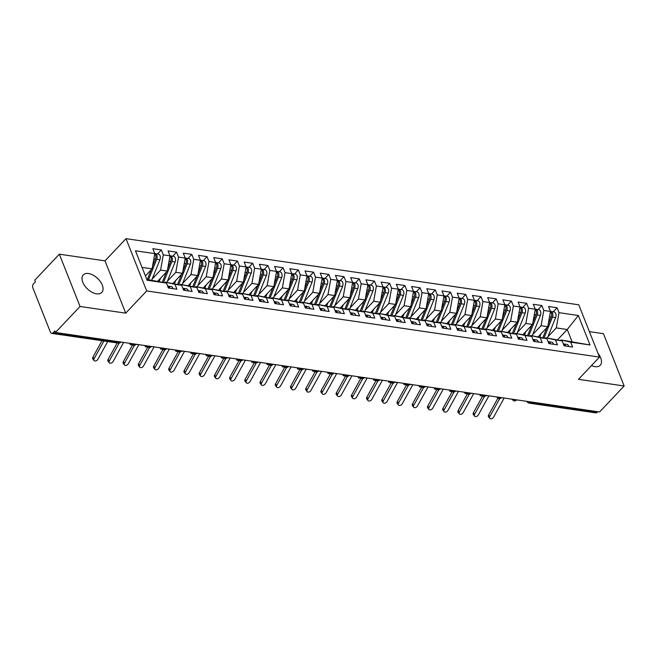 <?xml version="1.0" encoding="UTF-8"?>
<svg xmlns="http://www.w3.org/2000/svg" width="657" height="657" viewBox="0 0 657 657"><rect width="100%" height="100%" fill="white"/><g stroke="black" fill="none" stroke-linecap="round" stroke-linejoin="round"><path stroke-width="0.99" d="M96.538 293.81A12.754 7.301 43.4 0 0 101.794 292.431A12.754 7.301 43.4 0 0 100.357 281.607A12.754 7.301 43.4 0 0 88.506 273.526A12.754 7.301 43.4 0 0 83.258 274.905A12.754 7.301 43.4 0 0 84.696 285.729A12.754 7.301 43.4 0 0 96.538 293.81M591.481 365.571A12.754 7.301 43.4 0 0 594.987 366.639A12.754 7.301 43.4 0 0 600.235 365.259A12.754 7.301 43.4 0 0 598.01 353.384M59.344 254.185L80.047 306.474L125.709 313.151L105.005 260.854L59.344 254.185L34.764 280.186L35.388 281.771L33.589 283.668A2.989 1.897 -81.7 0 0 32.85 287.823L50.417 332.196A2.989 1.897 -81.7 0 0 51.665 333.37A2.989 1.897 -81.7 0 0 53.045 332.795L54.835 330.89L55.467 332.475L599.57 411.98L624.15 385.979L603.446 333.69L589.395 331.637M105.005 260.854L125.996 238.655L578.776 304.815L599.48 357.104L146.7 290.944L125.996 238.655M163.527 282.42L171.929 261.535A3.983 2.529 -81.7 0 0 172.035 257.421A3.983 2.529 -81.7 0 0 170.368 255.852A3.983 2.529 -81.7 0 0 170.007 255.836L163.306 254.859L161.359 249.947L152.843 248.699L154.781 253.61L152.063 268.853L142.027 267.391M157.795 281.114L167.28 271.078L170.007 255.836L168.061 250.925L176.585 252.165L172.766 256.205M178.745 284.645L187.146 263.761A3.983 2.529 -81.7 0 0 187.253 259.646A3.983 2.529 -81.7 0 0 185.586 258.078A3.983 2.529 -81.7 0 0 185.225 258.061L178.532 257.084L176.585 252.165M173.013 283.339L182.498 273.304L185.225 258.061L183.278 253.15L191.803 254.39L187.992 258.423M193.963 286.863L202.364 265.986A3.983 2.529 -81.7 0 0 202.471 261.864A3.983 2.529 -81.7 0 0 200.804 260.295A3.983 2.529 -81.7 0 0 200.442 260.287L193.749 259.301L191.803 254.39M188.231 285.565L197.724 275.529L200.442 260.279L198.496 255.368L207.021 256.616L203.21 260.648M209.181 289.088L217.59 268.212A3.983 2.529 -81.7 0 0 217.697 264.089A3.983 2.529 -81.7 0 0 216.022 262.521A3.983 2.529 -81.7 0 0 215.66 262.513L208.967 261.527L207.021 256.616M203.448 287.791L212.942 277.755L215.66 262.504L213.722 257.593L222.238 258.842L218.428 262.874M224.407 291.314L232.808 270.438A3.983 2.529 -81.7 0 0 232.915 266.315A3.983 2.529 -81.7 0 0 231.248 264.746A3.983 2.529 -81.7 0 0 230.886 264.73L224.185 263.753L222.238 258.842M218.674 290.016L228.16 279.972L230.886 264.73L228.94 259.819L237.464 261.067L233.646 265.1M239.624 293.539L248.026 272.655A3.983 2.529 -81.7 0 0 248.132 268.541A3.983 2.529 -81.7 0 0 246.465 266.972A3.983 2.529 -81.7 0 0 246.104 266.956L239.403 265.978L237.464 261.067M233.892 292.234L243.377 282.198L246.104 266.956L244.158 262.044L252.682 263.285L248.872 267.317M254.842 295.765L263.243 274.881A3.983 2.529 -81.7 0 0 263.35 270.758A3.983 2.529 -81.7 0 0 261.683 269.189A3.983 2.529 -81.7 0 0 261.322 269.181L254.629 268.196L252.682 263.285M249.11 294.459L258.603 284.424L261.322 269.181L259.375 264.262L267.9 265.51L264.089 269.542M285.278 300.208L293.687 279.332A3.983 2.529 -81.7 0 0 293.794 275.209A3.983 2.529 -81.7 0 0 292.127 273.64A3.983 2.529 -81.7 0 0 291.757 273.632L285.064 272.647L283.118 267.736L274.601 266.487L276.54 271.398L269.846 270.421L267.9 265.51M279.545 298.91L289.039 288.866L291.765 273.624L289.819 268.713L298.344 269.961L294.525 273.994M300.504 302.434L308.905 281.557A3.983 2.529 -81.7 0 0 309.012 277.435A3.983 2.529 -81.7 0 0 307.345 275.866A3.983 2.529 -81.7 0 0 306.983 275.85L300.282 274.872L298.344 269.961M294.771 301.128L304.257 291.092L306.983 275.85L305.037 270.939L313.561 272.179L309.743 276.219M315.721 304.659L324.123 283.775A3.983 2.529 -81.7 0 0 324.23 279.66A3.983 2.529 -81.7 0 0 322.562 278.092A3.983 2.529 -81.7 0 0 322.201 278.075L315.508 277.098L313.561 272.179M309.989 303.353L319.474 293.318L322.201 278.075L320.255 273.164L328.779 274.404L324.969 278.437M330.939 306.885L339.341 286A3.983 2.529 -81.7 0 0 339.455 281.878A3.983 2.529 -81.7 0 0 337.78 280.309A3.983 2.529 -81.7 0 0 337.419 280.301L330.726 279.315L328.779 274.404M325.207 305.579L334.7 295.543L337.419 280.301L335.472 275.382L343.997 276.63L340.186 280.662M346.157 309.102L354.566 288.226A3.983 2.529 -81.7 0 0 354.673 284.103A3.983 2.529 -81.7 0 0 353.006 282.535A3.983 2.529 -81.7 0 0 352.637 282.526L345.943 281.541L343.997 276.63M340.425 307.805L349.918 297.769L352.637 282.518L350.698 277.607L359.215 278.855L355.404 282.888M376.601 313.553L385.002 292.669A3.983 2.529 -81.7 0 0 385.109 288.554A3.983 2.529 -81.7 0 0 383.442 286.986A3.983 2.529 -81.7 0 0 383.08 286.969L376.387 285.992L374.441 281.081L365.916 279.833L367.863 284.744L361.161 283.767L359.215 278.855M370.868 312.247L380.354 302.212L383.08 286.969L381.134 282.058L389.658 283.298L385.848 287.339M391.818 315.779L400.22 294.894A3.983 2.529 -81.7 0 0 400.327 290.78A3.983 2.529 -81.7 0 0 398.659 289.211A3.983 2.529 -81.7 0 0 398.298 289.195L391.605 288.218L389.658 283.298M386.086 314.473L395.58 304.437L398.298 289.195L396.352 284.284L404.876 285.524L401.066 289.556M407.036 318.004L415.446 297.12A3.983 2.529 -81.7 0 0 415.553 292.997A3.983 2.529 -81.7 0 0 413.877 291.429A3.983 2.529 -81.7 0 0 413.516 291.421L406.823 290.435L404.876 285.524M401.304 316.699L410.797 306.663L413.516 291.412L411.578 286.501L420.094 287.75L416.283 291.782M422.262 320.222L430.663 299.346A3.983 2.529 -81.7 0 0 430.77 295.223A3.983 2.529 -81.7 0 0 429.103 293.654A3.983 2.529 -81.7 0 0 428.742 293.646L422.04 292.661L420.094 287.75M416.53 318.924L426.015 308.889L428.742 293.638L426.795 288.727L435.32 289.975L431.501 294.007M437.48 322.447L445.881 301.571A3.983 2.529 -81.7 0 0 445.988 297.449A3.983 2.529 -81.7 0 0 444.321 295.88A3.983 2.529 -81.7 0 0 443.96 295.864L437.258 294.886L435.32 289.975M431.748 321.15L441.233 311.106L443.96 295.864L442.013 290.952L450.538 292.201L446.727 296.233M452.698 324.673L461.099 303.789A3.983 2.529 -81.7 0 0 461.206 299.674A3.983 2.529 -81.7 0 0 459.539 298.106A3.983 2.529 -81.7 0 0 459.177 298.089L452.484 297.112L450.538 292.201M446.965 323.367L456.459 313.332L459.177 298.089L457.231 293.178L465.756 294.418L461.945 298.45M467.915 326.899L476.317 306.014A3.983 2.529 -81.7 0 0 476.432 301.892A3.983 2.529 -81.7 0 0 474.756 300.323A3.983 2.529 -81.7 0 0 474.395 300.315L467.702 299.329L465.756 294.418M462.183 325.593L471.677 315.557L474.395 300.315L472.457 295.395L480.973 296.644L477.163 300.676M483.133 329.116L491.543 308.24A3.983 2.529 -81.7 0 0 491.65 304.117A3.983 2.529 -81.7 0 0 489.982 302.548A3.983 2.529 -81.7 0 0 489.613 302.54L482.92 301.555L480.973 296.644M477.401 327.818L486.894 317.783L489.621 302.532L487.675 297.621L496.199 298.869L492.38 302.902M498.359 331.342L506.761 310.465A3.983 2.529 -81.7 0 0 506.867 306.343A3.983 2.529 -81.7 0 0 505.2 304.774A3.983 2.529 -81.7 0 0 504.839 304.766L498.137 303.78L496.199 298.869M492.627 330.044L502.112 320L504.839 304.758L502.892 299.847L511.417 301.095L507.598 305.127M513.577 333.567L521.978 312.691A3.983 2.529 -81.7 0 0 522.085 308.568A3.983 2.529 -81.7 0 0 520.418 307A3.983 2.529 -81.7 0 0 520.057 306.983L513.363 306.006L511.417 301.095M507.845 332.27L517.33 322.226L520.057 306.983L518.11 302.072L526.635 303.312L522.824 307.353M528.795 335.793L537.196 314.908A3.983 2.529 -81.7 0 0 537.311 310.794A3.983 2.529 -81.7 0 0 535.636 309.225A3.983 2.529 -81.7 0 0 535.274 309.209L528.581 308.232L526.635 303.312M523.062 334.487L532.556 324.451L535.274 309.209L533.328 304.298L541.853 305.538L538.042 309.57M544.012 338.018L552.422 317.134A3.983 2.529 -81.7 0 0 552.529 313.011A3.983 2.529 -81.7 0 0 550.862 311.443A3.983 2.529 -81.7 0 0 550.492 311.434L543.799 310.449L541.853 305.538M538.28 336.713L547.774 326.677L550.5 311.434L548.554 306.515L557.07 307.763L553.26 311.796M590.019 344.974L570.687 342.149L561.062 339.965L590.019 344.974L578.349 315.5L559.017 312.675L557.07 307.763M148.507 279.685L156.711 259.318A3.983 2.529 -81.7 0 0 156.818 255.195A3.983 2.529 -81.7 0 0 155.151 253.627A3.983 2.529 -81.7 0 0 154.781 253.618L135.457 250.785L147.127 280.26L166.451 283.085L168.397 287.996L176.922 289.244L174.976 284.333L181.677 285.31L183.615 290.222L192.14 291.47L190.193 286.551L196.895 287.536L198.841 292.447L207.366 293.687L205.419 288.776L212.112 289.753L214.059 294.665L222.583 295.913L220.637 291.002L227.33 291.979L229.277 296.89L237.801 298.138L235.855 293.227L242.556 294.205L244.494 299.116L253.019 300.364L251.073 295.453L257.774 296.43L259.72 301.341L268.237 302.581L266.299 297.67L272.992 298.648L274.938 303.567L283.463 304.807L281.516 299.896L288.209 300.873L290.156 305.784L298.68 307.033L296.734 302.121L303.435 303.099L305.374 308.01L313.898 309.258L311.952 304.347L318.653 305.324L320.6 310.235L329.116 311.484L327.178 306.564L333.871 307.55L335.817 312.461L344.342 313.701L342.396 308.79L349.089 309.767L351.035 314.687L359.56 315.927L357.613 311.016L364.307 311.993L366.253 316.904L374.777 318.152L372.831 313.241L379.532 314.218L381.471 319.13L389.995 320.378L388.049 315.467L394.75 316.444L396.697 321.355L405.221 322.603L403.275 317.684L409.968 318.67L411.914 323.581L420.439 324.821L418.493 319.91L425.186 320.887L427.132 325.798L435.657 327.046L433.71 322.135L440.412 323.113L442.35 328.024L450.874 329.272L448.928 324.361L455.63 325.338L457.576 330.249L466.092 331.498L464.154 326.586L470.847 327.564L472.794 332.475L481.318 333.715L479.372 328.804L486.065 329.781L488.011 334.7L496.536 335.941L494.59 331.029L501.291 332.007L503.229 336.918L511.754 338.166L509.807 333.255L516.509 334.232L518.455 339.143L526.971 340.392L525.033 335.481L531.727 336.458L533.673 341.369L542.197 342.617L540.251 337.698L546.944 338.683L548.891 343.595L557.415 344.835L555.469 339.924L562.162 340.901L564.108 345.82L572.633 347.06L570.687 342.149M152.169 279.003L160.587 270.101L167.28 271.078M163.306 254.859L160.587 270.101M146.798 279.43L166.451 283.085M167.387 281.229L175.805 272.327L182.498 273.304M178.532 257.084L175.805 272.327M174.976 284.333L165.35 282.14L164.817 282.715M165.35 282.14L181.677 285.31M182.605 283.454L191.023 274.552L197.724 275.529M193.749 259.301L191.023 274.552M190.193 286.551L180.576 284.366L180.034 284.933M180.576 284.366L196.895 287.536M197.823 285.68L206.241 276.769L212.942 277.755M208.967 261.527L206.241 276.769M205.419 288.776L195.794 286.592L195.252 287.158M195.794 286.592L212.112 289.753M213.049 287.897L221.466 278.995L228.16 279.972M224.185 263.753L221.466 278.995M220.637 291.002L211.012 288.817L210.478 289.384M211.012 288.817L227.33 291.979M228.266 290.123L236.684 281.221L243.377 282.198M239.403 265.978L236.684 281.221M235.855 293.227L226.23 291.043L225.696 291.609M226.23 291.043L242.556 294.205M243.484 292.349L251.902 283.446L258.603 284.424M254.629 268.196L251.902 283.446M251.073 295.453L241.448 293.26L240.914 293.835M241.448 293.26L257.774 296.43M258.702 294.574L267.12 285.672L273.821 286.649L264.328 296.685M269.846 270.421L267.12 285.672M276.54 271.398L273.821 286.649M266.299 297.67L256.673 295.486L256.131 296.052M256.673 295.486L272.992 298.648M273.928 296.792L282.346 287.889L289.039 288.866M285.064 272.647L282.346 287.889M281.516 299.896L271.891 297.711L271.357 298.278M271.891 297.711L288.209 300.873M289.146 299.017L297.564 290.115L304.257 291.092M300.282 274.872L297.564 290.115M296.734 302.121L287.109 299.937L286.575 300.504M287.109 299.937L303.435 303.099M304.363 301.243L312.781 292.34L319.474 293.318M315.508 277.098L312.781 292.34M311.952 304.347L302.327 302.163L301.793 302.729M302.327 302.163L318.653 305.324M319.581 303.468L327.999 294.566L334.7 295.543M330.726 279.315L327.999 294.566M327.178 306.564L317.553 304.38L317.011 304.955M317.553 304.38L333.871 307.55M334.807 305.694L343.225 296.783L349.918 297.769M345.943 281.541L343.225 296.783M342.396 308.79L332.771 306.605L332.228 307.172M332.771 306.605L349.089 309.767M350.025 307.911L358.443 299.009L365.136 299.986L355.651 310.03M361.161 283.767L358.443 299.009M367.863 284.744L365.136 299.986M357.613 311.016L347.988 308.831L347.454 309.398M347.988 308.831L364.307 311.993M365.243 310.137L373.661 301.235L380.354 302.212M376.387 285.992L373.661 301.235M372.831 313.241L363.206 311.057L362.672 311.623M363.206 311.057L379.532 314.218M380.46 312.362L388.878 303.46L395.58 304.437M391.605 288.218L388.878 303.46M388.049 315.467L378.432 313.274L377.89 313.849M378.432 313.274L394.75 316.444M395.678 314.588L404.096 305.686L410.797 306.663M406.823 290.435L404.096 305.686M403.275 317.684L393.65 315.5L393.108 316.066M393.65 315.5L409.968 318.67M410.904 316.814L419.322 307.903L426.015 308.889M422.04 292.661L419.322 307.903M418.493 319.91L408.868 317.725L408.334 318.292M408.868 317.725L425.186 320.887M426.122 319.031L434.54 310.129L441.233 311.106M437.258 294.886L434.54 310.129M433.71 322.135L424.085 319.951L423.551 320.517M424.085 319.951L440.412 323.113M441.34 321.257L449.758 312.354L456.459 313.332M452.484 297.112L449.758 312.354M448.928 324.361L439.311 322.176L438.769 322.743M439.311 322.176L455.63 325.338M456.558 323.482L464.975 314.58L471.677 315.557M467.702 299.329L464.975 314.58M464.154 326.586L454.529 324.394L453.987 324.969M454.529 324.394L470.847 327.564M471.783 325.708L480.201 316.805L486.894 317.783M482.92 301.555L480.201 316.805M479.372 328.804L469.747 326.619L469.213 327.186M469.747 326.619L486.065 329.781M487.001 327.925L495.419 319.023L502.112 320M498.137 303.78L495.419 319.023M494.59 331.029L484.965 328.845L484.431 329.412M484.965 328.845L501.291 332.007M502.219 330.151L510.637 321.248L517.33 322.226M513.363 306.006L510.637 321.248M509.807 333.255L500.182 331.071L499.649 331.637M500.182 331.071L516.509 334.232M517.437 332.376L525.855 323.474L532.556 324.451M528.581 308.232L525.855 323.474M525.033 335.481L515.408 333.296L514.866 333.863M515.408 333.296L531.727 336.458M532.663 334.602L541.081 325.7L547.774 326.677M543.799 310.449L541.081 325.7M540.251 337.698L530.626 335.513L530.084 336.088M530.626 335.513L546.944 338.683M531.152 401.985L530.593 402.569L597.147 412.292L597.698 411.709M597.147 412.292A2.989 1.897 98.3 0 1 595.768 412.875L529.222 403.152A2.989 1.897 98.3 0 0 530.593 402.569A2.989 1.708 -136.6 0 1 528.688 401.624M547.881 336.827L556.298 327.917L567.254 329.518L557.497 339.841M559.017 312.675L556.298 327.917M578.349 315.5L567.254 329.518L572.025 341.566M555.469 339.924L545.844 337.739L545.31 338.306M545.844 337.739L562.162 340.901M80.047 306.474L55.467 332.475M599.48 357.104L578.489 379.311L624.15 385.979M125.709 313.151L146.7 290.944M145.402 275.899L152.063 268.853M561.062 339.965L560.528 340.531M511.655 399.07L513.873 400.91A2.989 1.897 -81.7 0 0 513.93 400.918A2.989 1.897 -81.7 0 0 515.302 400.335L515.86 399.743M374.441 281.081L370.622 285.113M283.118 267.736L279.307 271.768M161.359 249.947L157.549 253.98M496.437 396.844L498.655 398.684A2.989 1.897 -81.7 0 0 498.704 398.692A2.989 1.897 -81.7 0 0 500.084 398.109L500.634 397.526M481.22 394.619L483.437 396.458A2.989 1.897 -81.7 0 0 483.486 396.467A2.989 1.897 -81.7 0 0 484.858 395.884L485.416 395.3M465.994 392.401L468.219 394.233A2.989 1.897 -81.7 0 0 468.269 394.241A2.989 1.897 -81.7 0 0 469.64 393.666L470.198 393.075M450.776 390.176L453.002 392.007A2.989 1.897 -81.7 0 0 453.051 392.024A2.989 1.897 -81.7 0 0 454.422 391.441L454.981 390.849M435.558 387.95L437.776 389.79A2.989 1.897 -81.7 0 0 437.833 389.798A2.989 1.897 -81.7 0 0 439.204 389.215L439.755 388.632M420.34 385.725L422.558 387.564A2.989 1.897 -81.7 0 0 422.607 387.573A2.989 1.897 -81.7 0 0 423.987 386.989L424.537 386.406M405.114 383.507L407.34 385.339A2.989 1.897 -81.7 0 0 407.389 385.347A2.989 1.897 -81.7 0 0 408.761 384.772L409.319 384.181M389.897 381.282L392.122 383.113A2.989 1.897 -81.7 0 0 392.172 383.121A2.989 1.897 -81.7 0 0 393.543 382.546L394.101 381.955M374.679 379.056L376.896 380.896A2.989 1.897 -81.7 0 0 376.954 380.904A2.989 1.897 -81.7 0 0 378.325 380.321L378.884 379.73M359.461 376.831L361.678 378.67A2.989 1.897 -81.7 0 0 361.728 378.678A2.989 1.897 -81.7 0 0 363.107 378.095L363.658 377.512M344.243 374.605L346.461 376.445A2.989 1.897 -81.7 0 0 346.51 376.453A2.989 1.897 -81.7 0 0 347.882 375.87L348.44 375.287M329.017 372.388L331.243 374.219A2.989 1.897 -81.7 0 0 331.292 374.227A2.989 1.897 -81.7 0 0 332.664 373.652L333.222 373.061M313.8 370.162L316.017 371.993A2.989 1.897 -81.7 0 0 316.074 372.002A2.989 1.897 -81.7 0 0 317.446 371.427L318.004 370.835M298.582 367.936L300.799 369.776A2.989 1.897 -81.7 0 0 300.849 369.784A2.989 1.897 -81.7 0 0 302.228 369.201L302.778 368.61M283.364 365.711L285.581 367.55A2.989 1.897 -81.7 0 0 285.631 367.559A2.989 1.897 -81.7 0 0 287.002 366.976L287.561 366.392M268.138 363.485L270.364 365.325A2.989 1.897 -81.7 0 0 270.413 365.333A2.989 1.897 -81.7 0 0 271.784 364.75L272.343 364.167M252.92 361.268L255.146 363.099A2.989 1.897 -81.7 0 0 255.195 363.107A2.989 1.897 -81.7 0 0 256.567 362.533L257.125 361.941M237.703 359.042L239.92 360.874A2.989 1.897 -81.7 0 0 239.977 360.89A2.989 1.897 -81.7 0 0 241.349 360.307L241.899 359.716M222.485 356.817L224.702 358.656A2.989 1.897 -81.7 0 0 224.751 358.665A2.989 1.897 -81.7 0 0 226.131 358.081L226.681 357.498M207.259 354.591L209.484 356.431A2.989 1.897 -81.7 0 0 209.534 356.439A2.989 1.897 -81.7 0 0 210.905 355.856L211.464 355.273M192.041 352.374L194.267 354.205A2.989 1.897 -81.7 0 0 194.316 354.213A2.989 1.897 -81.7 0 0 195.687 353.638L196.246 353.047M176.823 350.148L179.041 351.98A2.989 1.897 -81.7 0 0 179.098 351.988A2.989 1.897 -81.7 0 0 180.47 351.413L181.028 350.822M161.606 347.923L163.823 349.762A2.989 1.897 -81.7 0 0 163.872 349.77A2.989 1.897 -81.7 0 0 165.252 349.187L165.802 348.596M146.388 345.697L148.605 347.537A2.989 1.897 -81.7 0 0 148.654 347.545A2.989 1.897 -81.7 0 0 150.026 346.962L150.584 346.379M131.162 343.471L133.387 345.311A2.989 1.897 -81.7 0 0 133.437 345.319A2.989 1.897 -81.7 0 0 134.808 344.736L135.367 344.153M568.757 346.494A3.983 2.529 -81.7 0 0 568.584 345.96A3.983 2.529 -81.7 0 0 566.917 344.391L563.714 343.923A3.983 2.529 98.3 0 1 565.39 345.492A3.983 2.529 98.3 0 1 565.554 346.025M563.492 344.26A3.983 2.529 98.3 0 1 564.166 345.311A3.983 2.529 98.3 0 1 564.338 345.853M499.673 398.676L489.818 416.505A2.488 1.651 141.3 0 0 489.777 418.345A2.488 1.651 141.3 0 0 491.682 418.673A2.488 1.651 141.3 0 0 493.621 417.064L504.133 398.052L501.431 397.657M489.777 418.345L488.57 416.834A2.488 1.651 -38.7 0 1 488.611 415.002L497.792 398.372M548.16 324.517L551.198 316.953A3.983 2.529 -81.7 0 0 551.313 312.839A3.983 2.529 -81.7 0 0 550.459 311.632M550.862 311.443L554.056 311.911A3.983 2.529 98.3 0 1 555.723 313.479A3.983 2.529 98.3 0 1 555.617 317.602L547.421 337.969M480.571 394.594L480.596 394.75A2.488 0.813 171.9 0 0 480.029 395.383A2.488 0.813 171.9 0 0 482.164 395.884M542.838 337.747L546.928 327.564M541.039 333.797L539.734 337.041M553.531 344.268A3.983 2.529 -81.7 0 0 553.358 343.734A3.983 2.529 -81.7 0 0 551.691 342.166L548.496 341.697A3.983 2.529 98.3 0 1 550.164 343.266A3.983 2.529 98.3 0 1 550.336 343.808M548.275 342.034A3.983 2.529 98.3 0 1 548.948 343.094A3.983 2.529 98.3 0 1 549.121 343.627M484.455 396.45L474.6 414.288A2.488 1.651 141.3 0 0 474.559 416.119A2.488 1.651 141.3 0 0 476.456 416.448A2.488 1.651 141.3 0 0 478.403 414.838L488.915 395.826L486.09 395.563A2.989 1.708 -136.6 0 1 484.858 395.884A2.989 1.708 -136.6 0 1 483.026 394.947M474.559 416.119L473.344 414.608A2.488 1.651 -38.7 0 1 473.385 412.777L482.575 396.155M538.313 342.051A3.983 2.529 -81.7 0 0 538.14 341.509A3.983 2.529 -81.7 0 0 536.473 339.94L533.279 339.472A3.983 2.529 98.3 0 1 534.946 341.049A3.983 2.529 98.3 0 1 535.118 341.583M533.057 339.809A3.983 2.529 98.3 0 1 533.73 340.868A3.983 2.529 98.3 0 1 533.903 341.402M469.238 394.225L459.383 412.062A2.488 1.651 141.3 0 0 459.342 413.894A2.488 1.651 141.3 0 0 461.239 414.222A2.488 1.651 141.3 0 0 463.185 412.621L473.689 393.609L470.995 393.215M459.342 413.894L458.126 412.391A2.488 1.651 -38.7 0 1 458.167 410.551L467.357 393.929M523.095 339.825A3.983 2.529 -81.7 0 0 522.923 339.291A3.983 2.529 -81.7 0 0 521.256 337.723L518.061 337.255A3.983 2.529 98.3 0 1 519.728 338.823A3.983 2.529 98.3 0 1 519.901 339.357M517.839 337.591A3.983 2.529 98.3 0 1 518.513 338.642A3.983 2.529 98.3 0 1 518.677 339.176M454.02 391.999L444.157 409.837A2.488 1.651 141.3 0 0 444.124 411.676A2.488 1.651 141.3 0 0 446.021 412.005A2.488 1.651 141.3 0 0 447.967 410.395L458.471 391.383A7.375 4.689 -81.7 0 0 458.471 391.383L455.777 390.989M444.124 411.676L442.908 410.165A2.488 1.651 -38.7 0 1 442.949 408.326L452.139 391.703M507.877 337.599A3.983 2.529 -81.7 0 0 507.705 337.066A3.983 2.529 -81.7 0 0 506.038 335.497L502.835 335.029A3.983 2.529 98.3 0 1 504.51 336.598A3.983 2.529 98.3 0 1 504.675 337.131M502.613 335.366A3.983 2.529 98.3 0 1 503.287 336.417A3.983 2.529 98.3 0 1 503.459 336.951M438.794 389.782L428.939 407.611A2.488 1.651 141.3 0 0 428.898 409.451A2.488 1.651 141.3 0 0 430.803 409.779A2.488 1.651 141.3 0 0 432.749 408.169L443.253 389.158A7.375 4.689 -81.7 0 0 443.253 389.158L440.551 388.763M428.898 409.451L427.691 407.94A2.488 1.651 -38.7 0 1 427.732 406.1L436.913 389.478M532.942 322.291L535.981 314.736A3.983 2.529 -81.7 0 0 536.087 310.613A3.983 2.529 -81.7 0 0 535.241 309.406M535.636 309.225L538.839 309.685A3.983 2.529 98.3 0 1 540.506 311.262A3.983 2.529 98.3 0 1 540.399 315.376L532.195 335.743M465.353 392.369L465.37 392.533A2.488 0.813 171.9 0 0 464.811 393.157A2.488 0.813 171.9 0 0 466.946 393.658M527.612 335.522L531.71 325.338M525.822 331.571L524.516 334.815M517.716 320.066L520.763 312.51A3.983 2.529 -81.7 0 0 520.87 308.388A3.983 2.529 -81.7 0 0 520.024 307.18M520.418 307L523.613 307.468A3.983 2.529 98.3 0 1 525.28 309.036A3.983 2.529 98.3 0 1 525.173 313.151L516.977 333.526M450.127 390.143L450.152 390.307A2.488 0.813 171.9 0 0 449.593 390.94A2.488 0.813 171.9 0 0 451.72 391.432M512.394 333.296L516.492 323.121M510.604 329.354L509.298 332.598M502.498 317.848L505.545 310.285A3.983 2.529 -81.7 0 0 505.652 306.162A3.983 2.529 -81.7 0 0 504.798 304.955M505.2 304.774L508.395 305.242A3.983 2.529 98.3 0 1 510.062 306.811A3.983 2.529 98.3 0 1 509.955 310.933L501.759 331.3M434.909 387.917L434.934 388.082A2.488 0.813 171.9 0 0 434.367 388.714A2.488 0.813 171.9 0 0 436.503 389.215M497.177 331.079L501.275 320.895M495.378 327.129L494.072 330.372M487.28 315.623L490.319 308.059A3.983 2.529 -81.7 0 0 490.434 303.945A3.983 2.529 -81.7 0 0 489.58 302.737M489.982 302.548L493.177 303.017A3.983 2.529 98.3 0 1 494.844 304.585A3.983 2.529 98.3 0 1 494.737 308.708L486.541 329.075M419.692 385.692L419.716 385.856A2.488 0.813 171.9 0 0 419.15 386.488A2.488 0.813 171.9 0 0 421.285 386.989M481.959 328.853L486.057 318.67M480.16 324.903L478.854 328.147M492.651 335.374A3.983 2.529 -81.7 0 0 492.487 334.84A3.983 2.529 -81.7 0 0 490.812 333.271L487.617 332.803A3.983 2.529 98.3 0 1 489.284 334.372A3.983 2.529 98.3 0 1 489.457 334.906M487.395 333.14A3.983 2.529 98.3 0 1 488.069 334.191A3.983 2.529 98.3 0 1 488.241 334.733M423.576 387.556L413.721 405.394A2.488 1.651 141.3 0 0 413.68 407.225A2.488 1.651 141.3 0 0 415.585 407.554A2.488 1.651 141.3 0 0 417.524 405.944L428.036 386.932A7.375 4.689 -81.7 0 0 428.036 386.932L425.334 386.538M413.68 407.225L412.473 405.714A2.488 1.651 -38.7 0 1 412.506 403.883L421.695 387.26M472.063 313.397L475.101 305.842A3.983 2.529 -81.7 0 0 475.208 301.719A3.983 2.529 -81.7 0 0 474.362 300.512M474.756 300.323L477.959 300.791A3.983 2.529 98.3 0 1 479.626 302.36A3.983 2.529 98.3 0 1 479.52 306.482L471.315 326.849M404.474 383.474L404.49 383.639A2.488 0.813 171.9 0 0 403.932 384.263A2.488 0.813 171.9 0 0 406.067 384.764M466.733 326.628L470.831 316.444M464.942 322.677L463.637 325.921M477.434 333.148A3.983 2.529 -81.7 0 0 477.261 332.614A3.983 2.529 -81.7 0 0 475.594 331.046L472.399 330.578A3.983 2.529 98.3 0 1 474.067 332.146A3.983 2.529 98.3 0 1 474.239 332.688M472.178 330.914A3.983 2.529 98.3 0 1 472.851 331.974A3.983 2.529 98.3 0 1 473.024 332.508M408.358 385.331L398.503 403.168A2.488 1.651 141.3 0 0 398.462 404.999A2.488 1.651 141.3 0 0 400.359 405.328A2.488 1.651 141.3 0 0 402.306 403.718L412.81 384.706L409.993 384.444A2.989 1.708 -136.6 0 1 408.761 384.772A2.989 1.708 -136.6 0 1 406.929 383.828M398.462 404.999L397.247 403.488A2.488 1.651 -38.7 0 1 397.288 401.657L406.478 385.035M462.216 330.931A3.983 2.529 -81.7 0 0 462.043 330.389A3.983 2.529 -81.7 0 0 460.376 328.82L457.182 328.36A3.983 2.529 98.3 0 1 458.849 329.929A3.983 2.529 98.3 0 1 459.021 330.463M456.96 328.689A3.983 2.529 98.3 0 1 457.633 329.748A3.983 2.529 98.3 0 1 457.806 330.282M393.141 383.105L383.286 400.942A2.488 1.651 141.3 0 0 383.245 402.782A2.488 1.651 141.3 0 0 385.142 403.102A2.488 1.651 141.3 0 0 387.088 401.501L397.592 382.489L394.775 382.218A2.989 1.708 -136.6 0 1 393.543 382.546A2.989 1.708 -136.6 0 1 391.712 381.61M383.245 402.782L382.029 401.271A2.488 1.651 -38.7 0 1 382.07 399.431L391.26 382.809M446.998 328.705A3.983 2.529 -81.7 0 0 446.826 328.172A3.983 2.529 -81.7 0 0 445.159 326.603L441.956 326.135A3.983 2.529 98.3 0 1 443.631 327.703A3.983 2.529 98.3 0 1 443.803 328.237M441.734 326.472A3.983 2.529 98.3 0 1 442.407 327.523A3.983 2.529 98.3 0 1 442.58 328.057M377.915 380.888L368.06 398.717A2.488 1.651 141.3 0 0 368.019 400.556A2.488 1.651 141.3 0 0 369.924 400.885A2.488 1.651 141.3 0 0 371.87 399.275L382.374 380.263L379.68 379.869M368.019 400.556L366.811 399.045A2.488 1.651 -38.7 0 1 366.852 397.206L376.034 380.584M431.772 326.48A3.983 2.529 -81.7 0 0 431.608 325.946A3.983 2.529 -81.7 0 0 429.933 324.377L426.738 323.909A3.983 2.529 98.3 0 1 428.405 325.478A3.983 2.529 98.3 0 1 428.578 326.012M426.516 324.246A3.983 2.529 98.3 0 1 427.19 325.297A3.983 2.529 98.3 0 1 427.362 325.839M362.697 378.662L352.842 396.491A2.488 1.651 141.3 0 0 352.801 398.331A2.488 1.651 141.3 0 0 354.706 398.659A2.488 1.651 141.3 0 0 356.644 397.05L367.156 378.038L364.454 377.644M352.801 398.331L351.594 396.82A2.488 1.651 -38.7 0 1 351.635 394.98L360.816 378.358M456.837 311.172L459.884 303.616A3.983 2.529 -81.7 0 0 459.99 299.493A3.983 2.529 -81.7 0 0 459.144 298.286M459.539 298.106L462.733 298.574A3.983 2.529 98.3 0 1 464.409 300.142A3.983 2.529 98.3 0 1 464.294 304.257L456.098 324.624M389.248 381.249L389.273 381.413A2.488 0.813 171.9 0 0 388.714 382.037A2.488 0.813 171.9 0 0 390.849 382.538M451.515 324.402L455.613 314.227M449.725 320.452L448.419 323.696M441.619 308.954L444.666 301.391A3.983 2.529 -81.7 0 0 444.773 297.268A3.983 2.529 -81.7 0 0 443.927 296.061M444.321 295.88L447.516 296.348A3.983 2.529 98.3 0 1 449.183 297.917A3.983 2.529 98.3 0 1 449.076 302.031L440.88 322.406M374.03 379.023L374.055 379.188A2.488 0.813 171.9 0 0 373.488 379.82A2.488 0.813 171.9 0 0 375.623 380.321M436.297 322.176L440.395 312.001M434.499 318.234L433.193 321.478M426.401 306.729L429.448 299.165A3.983 2.529 -81.7 0 0 429.555 295.042A3.983 2.529 -81.7 0 0 428.701 293.835M429.103 293.654L432.298 294.122A3.983 2.529 98.3 0 1 433.965 295.691A3.983 2.529 98.3 0 1 433.858 299.814L425.662 320.181M358.812 376.798L358.837 376.962A2.488 0.813 171.9 0 0 358.27 377.594A2.488 0.813 171.9 0 0 360.406 378.095M421.08 319.959L425.178 309.776M419.281 316.009L417.975 319.253M411.183 304.503L414.222 296.939A3.983 2.529 -81.7 0 0 414.329 292.825A3.983 2.529 -81.7 0 0 413.483 291.618M413.877 291.429L417.08 291.897A3.983 2.529 98.3 0 1 418.747 293.465A3.983 2.529 98.3 0 1 418.64 297.588L410.444 317.955M343.595 374.58L343.619 374.736A2.488 0.813 171.9 0 0 343.053 375.369A2.488 0.813 171.9 0 0 345.188 375.87M405.854 317.733L409.952 307.55M404.063 313.783L402.757 317.027M416.554 324.254A3.983 2.529 -81.7 0 0 416.382 323.72A3.983 2.529 -81.7 0 0 414.715 322.152L411.52 321.684A3.983 2.529 98.3 0 1 413.187 323.252A3.983 2.529 98.3 0 1 413.36 323.786M411.298 322.02A3.983 2.529 98.3 0 1 411.972 323.08A3.983 2.529 98.3 0 1 412.144 323.614M347.479 376.436L337.624 394.274A2.488 1.651 141.3 0 0 337.583 396.105A2.488 1.651 141.3 0 0 339.48 396.434A2.488 1.651 141.3 0 0 341.426 394.824L351.938 375.812A7.375 4.689 -81.7 0 0 351.938 375.812L349.237 375.418M337.583 396.105L336.368 394.594A2.488 1.651 -38.7 0 1 336.409 392.763L345.598 376.141M401.337 322.037A3.983 2.529 -81.7 0 0 401.164 321.495A3.983 2.529 -81.7 0 0 399.497 319.926L396.302 319.458A3.983 2.529 98.3 0 1 397.97 321.027A3.983 2.529 98.3 0 1 398.142 321.569M396.081 319.795A3.983 2.529 98.3 0 1 396.754 320.854A3.983 2.529 98.3 0 1 396.927 321.388M332.261 374.211L322.406 392.048A2.488 1.651 141.3 0 0 322.365 393.88A2.488 1.651 141.3 0 0 324.262 394.208A2.488 1.651 141.3 0 0 326.209 392.607L336.713 373.587A7.375 4.689 -81.7 0 0 336.713 373.587L334.019 373.192M322.365 393.88L321.15 392.377A2.488 1.651 -38.7 0 1 321.191 390.537L330.381 373.915M386.119 319.811A3.983 2.529 -81.7 0 0 385.946 319.277A3.983 2.529 -81.7 0 0 384.279 317.701L381.085 317.241A3.983 2.529 98.3 0 1 382.752 318.809A3.983 2.529 98.3 0 1 382.924 319.343M380.855 317.577A3.983 2.529 98.3 0 1 381.528 318.629A3.983 2.529 98.3 0 1 381.701 319.162M317.035 371.985L307.18 389.823A2.488 1.651 141.3 0 0 307.139 391.662A2.488 1.651 141.3 0 0 309.045 391.991A2.488 1.651 141.3 0 0 310.991 390.381L321.495 371.369L318.678 371.098A2.989 1.708 -136.6 0 1 317.446 371.427A2.989 1.708 -136.6 0 1 315.615 370.491M307.139 391.662L305.932 390.151A2.488 1.651 -38.7 0 1 305.973 388.312L315.155 371.69M370.901 317.586A3.983 2.529 -81.7 0 0 370.729 317.052A3.983 2.529 -81.7 0 0 369.062 315.483L365.859 315.015A3.983 2.529 98.3 0 1 367.534 316.584A3.983 2.529 98.3 0 1 367.698 317.117M365.637 315.352A3.983 2.529 98.3 0 1 366.31 316.403A3.983 2.529 98.3 0 1 366.483 316.937M301.818 369.768L291.963 387.597A2.488 1.651 141.3 0 0 291.922 389.437A2.488 1.651 141.3 0 0 293.827 389.765A2.488 1.651 141.3 0 0 295.765 388.156L306.277 369.144L303.46 368.881A2.989 1.708 -136.6 0 1 302.228 369.201A2.989 1.708 -136.6 0 1 300.389 368.265M291.922 389.437L290.714 387.926A2.488 1.651 -38.7 0 1 290.755 386.086L299.937 369.464M355.675 315.36A3.983 2.529 -81.7 0 0 355.503 314.826A3.983 2.529 -81.7 0 0 353.836 313.258L350.641 312.789A3.983 2.529 98.3 0 1 352.308 314.358A3.983 2.529 98.3 0 1 352.481 314.892M350.419 313.126A3.983 2.529 98.3 0 1 351.093 314.177A3.983 2.529 98.3 0 1 351.265 314.719M286.6 367.542L276.745 385.372A2.488 1.651 141.3 0 0 276.704 387.211A2.488 1.651 141.3 0 0 278.601 387.54A2.488 1.651 141.3 0 0 280.547 385.93L291.059 366.918L288.357 366.524M276.704 387.211L275.488 385.7A2.488 1.651 -38.7 0 1 275.529 383.869L284.719 367.238M395.966 302.277L399.004 294.722A3.983 2.529 -81.7 0 0 399.111 290.599A3.983 2.529 -81.7 0 0 398.265 289.392M398.659 289.211L401.854 289.671A3.983 2.529 98.3 0 1 403.529 291.24A3.983 2.529 98.3 0 1 403.423 295.363L395.218 315.73M328.369 372.355L328.393 372.519A2.488 0.813 171.9 0 0 327.835 373.143A2.488 0.813 171.9 0 0 329.97 373.644M390.636 315.508L394.734 305.324M388.845 311.558L387.54 314.802M380.74 300.052L383.787 292.496A3.983 2.529 -81.7 0 0 383.893 288.374A3.983 2.529 -81.7 0 0 383.047 287.166M383.442 286.986L386.636 287.454A3.983 2.529 98.3 0 1 388.303 289.023A3.983 2.529 98.3 0 1 388.197 293.137L380.001 313.504M313.151 370.129L313.175 370.293A2.488 0.813 171.9 0 0 312.609 370.926A2.488 0.813 171.9 0 0 314.744 371.419M375.418 313.282L379.516 303.107M373.619 309.332L372.314 312.584M365.522 297.835L368.569 290.271A3.983 2.529 -81.7 0 0 368.676 286.148A3.983 2.529 -81.7 0 0 367.821 284.941M361.383 311.328L369.784 290.451A3.983 2.529 -81.7 0 0 369.891 286.329A3.983 2.529 -81.7 0 0 368.224 284.76A3.983 2.529 -81.7 0 0 367.863 284.752M368.224 284.76L371.419 285.228A3.983 2.529 98.3 0 1 373.086 286.797A3.983 2.529 98.3 0 1 372.979 290.92L364.783 311.287M297.933 367.904L297.958 368.068A2.488 0.813 171.9 0 0 297.391 368.7A2.488 0.813 171.9 0 0 299.526 369.201M360.2 311.057L364.298 300.881M358.402 307.115L357.096 310.359M350.304 295.609L353.343 288.045A3.983 2.529 -81.7 0 0 353.458 283.931A3.983 2.529 -81.7 0 0 352.604 282.724M353.006 282.535L356.201 283.003A3.983 2.529 98.3 0 1 357.868 284.571A3.983 2.529 98.3 0 1 357.761 288.694L349.565 309.061M282.715 365.678L282.74 365.842A2.488 0.813 171.9 0 0 282.173 366.475A2.488 0.813 171.9 0 0 284.309 366.976M344.982 308.839L349.072 298.656M343.184 304.889L341.878 308.133M335.086 293.383L338.125 285.82A3.983 2.529 -81.7 0 0 338.232 281.705A3.983 2.529 -81.7 0 0 337.386 280.498M337.78 280.309L340.983 280.777A3.983 2.529 98.3 0 1 342.65 282.346A3.983 2.529 98.3 0 1 342.543 286.468L334.339 306.835M267.498 363.461L267.514 363.617A2.488 0.813 171.9 0 0 266.956 364.249A2.488 0.813 171.9 0 0 269.091 364.75M329.757 306.614L333.855 296.43M327.966 302.663L326.66 305.907M340.457 313.134A3.983 2.529 -81.7 0 0 340.285 312.601A3.983 2.529 -81.7 0 0 338.618 311.032L335.423 310.564A3.983 2.529 98.3 0 1 337.09 312.132A3.983 2.529 98.3 0 1 337.263 312.666M335.201 310.901A3.983 2.529 98.3 0 1 335.875 311.96A3.983 2.529 98.3 0 1 336.047 312.494M271.382 365.317L261.527 383.154A2.488 1.651 141.3 0 0 261.486 384.986A2.488 1.651 141.3 0 0 263.383 385.314A2.488 1.651 141.3 0 0 265.329 383.704L275.833 364.692L273.14 364.298M261.486 384.986L260.271 383.474A2.488 1.651 -38.7 0 1 260.312 381.643L269.501 365.021M319.86 291.158L322.907 283.602A3.983 2.529 -81.7 0 0 323.014 279.48A3.983 2.529 -81.7 0 0 322.168 278.272M322.562 278.092L325.757 278.552A3.983 2.529 98.3 0 1 327.424 280.12A3.983 2.529 98.3 0 1 327.317 284.243L319.121 304.61M252.272 361.235L252.296 361.399A2.488 0.813 171.9 0 0 251.738 362.023A2.488 0.813 171.9 0 0 253.865 362.524M314.539 304.388L318.637 294.205M312.748 300.438L311.443 303.682M325.24 310.917A3.983 2.529 -81.7 0 0 325.067 310.375A3.983 2.529 -81.7 0 0 323.4 308.806L320.205 308.338A3.983 2.529 98.3 0 1 321.873 309.907A3.983 2.529 98.3 0 1 322.045 310.449M319.984 308.675A3.983 2.529 98.3 0 1 320.657 309.734A3.983 2.529 98.3 0 1 320.821 310.268M256.164 363.091L246.301 380.929A2.488 1.651 141.3 0 0 246.268 382.76A2.488 1.651 141.3 0 0 248.165 383.088A2.488 1.651 141.3 0 0 250.112 381.487L260.615 362.475A7.375 4.689 -81.7 0 0 260.615 362.475L257.922 362.081M246.268 382.76L245.053 381.257A2.488 1.651 -38.7 0 1 245.094 379.418L254.284 362.795M304.643 288.932L307.69 281.377A3.983 2.529 -81.7 0 0 307.796 277.254A3.983 2.529 -81.7 0 0 306.942 276.047M307.345 275.866L310.539 276.334A3.983 2.529 98.3 0 1 312.206 277.903A3.983 2.529 98.3 0 1 312.1 282.017L303.904 302.392M237.054 359.009L237.078 359.174A2.488 0.813 171.9 0 0 236.512 359.806A2.488 0.813 171.9 0 0 238.647 360.299M299.321 302.163L303.419 291.987M297.522 298.221L296.217 301.464M310.022 308.691A3.983 2.529 -81.7 0 0 309.849 308.158A3.983 2.529 -81.7 0 0 308.182 306.589L304.979 306.121A3.983 2.529 98.3 0 1 306.655 307.69A3.983 2.529 98.3 0 1 306.819 308.223M304.758 306.458A3.983 2.529 98.3 0 1 305.431 307.509A3.983 2.529 98.3 0 1 305.604 308.043M240.938 360.865L231.083 378.703A2.488 1.651 141.3 0 0 231.042 380.543A2.488 1.651 141.3 0 0 232.948 380.871A2.488 1.651 141.3 0 0 234.894 379.261L245.398 360.25A7.375 4.689 -81.7 0 0 245.398 360.25L242.696 359.855M231.042 380.543L229.835 379.032A2.488 1.651 -38.7 0 1 229.876 377.192L239.058 360.57M289.425 286.715L292.464 279.151A3.983 2.529 -81.7 0 0 292.579 275.028A3.983 2.529 -81.7 0 0 291.724 273.821M292.127 273.64L295.322 274.109A3.983 2.529 98.3 0 1 296.989 275.677A3.983 2.529 98.3 0 1 296.882 279.8L288.686 300.167M221.836 356.784L221.861 356.948A2.488 0.813 171.9 0 0 221.294 357.58A2.488 0.813 171.9 0 0 223.429 358.081M284.103 299.945L288.201 289.762M282.305 295.995L280.999 299.239M294.796 306.466A3.983 2.529 -81.7 0 0 294.632 305.932A3.983 2.529 -81.7 0 0 292.956 304.363L289.762 303.895A3.983 2.529 98.3 0 1 291.429 305.464A3.983 2.529 98.3 0 1 291.601 305.998M289.54 304.232A3.983 2.529 98.3 0 1 290.213 305.283A3.983 2.529 98.3 0 1 290.386 305.817M225.721 358.648L215.866 376.477A2.488 1.651 141.3 0 0 215.825 378.317A2.488 1.651 141.3 0 0 217.73 378.646A2.488 1.651 141.3 0 0 219.668 377.036L230.18 358.024A7.375 4.689 -81.7 0 0 230.18 358.024L227.355 357.761A2.989 1.708 -136.6 0 1 226.131 358.081A2.989 1.708 -136.6 0 1 224.292 357.145M215.825 378.317L214.617 376.806A2.488 1.651 -38.7 0 1 214.65 374.966L223.84 358.344M274.207 284.489L277.246 276.925A3.983 2.529 -81.7 0 0 277.353 272.811A3.983 2.529 -81.7 0 0 276.507 271.604M270.06 297.982L278.461 277.106A3.983 2.529 -81.7 0 0 278.576 272.983A3.983 2.529 -81.7 0 0 276.901 271.415A3.983 2.529 -81.7 0 0 276.54 271.407M276.901 271.415L280.104 271.883A3.983 2.529 98.3 0 1 281.771 273.452A3.983 2.529 98.3 0 1 281.664 277.574L273.46 297.941M206.618 354.558L206.635 354.723A2.488 0.813 171.9 0 0 206.076 355.355A2.488 0.813 171.9 0 0 208.212 355.856M268.877 297.72L272.975 287.536M267.087 293.769L265.781 297.013M279.578 304.24A3.983 2.529 -81.7 0 0 279.406 303.706A3.983 2.529 -81.7 0 0 277.739 302.138L274.544 301.67A3.983 2.529 98.3 0 1 276.211 303.238A3.983 2.529 98.3 0 1 276.383 303.772M274.322 302.006A3.983 2.529 98.3 0 1 274.996 303.058A3.983 2.529 98.3 0 1 275.168 303.6M210.503 356.423L200.648 374.26A2.488 1.651 141.3 0 0 200.607 376.091A2.488 1.651 141.3 0 0 202.504 376.42A2.488 1.651 141.3 0 0 204.45 374.81L214.954 355.798L212.26 355.404M200.607 376.091L199.391 374.58A2.488 1.651 -38.7 0 1 199.432 372.749L208.622 356.127M258.981 282.264L262.028 274.708A3.983 2.529 -81.7 0 0 262.135 270.585A3.983 2.529 -81.7 0 0 261.289 269.378M261.683 269.189L264.878 269.657A3.983 2.529 98.3 0 1 266.553 271.226A3.983 2.529 98.3 0 1 266.438 275.349L258.242 295.716M191.392 352.341L191.417 352.497A2.488 0.813 171.9 0 0 190.859 353.129A2.488 0.813 171.9 0 0 192.994 353.63M253.659 295.494L257.758 285.31M251.869 291.544L250.563 294.788M264.36 302.015A3.983 2.529 -81.7 0 0 264.188 301.481A3.983 2.529 -81.7 0 0 262.521 299.912L259.326 299.444A3.983 2.529 98.3 0 1 260.993 301.013A3.983 2.529 98.3 0 1 261.166 301.555M259.104 299.781A3.983 2.529 98.3 0 1 259.778 300.84A3.983 2.529 98.3 0 1 259.95 301.374M195.285 354.197L185.422 372.034A2.488 1.651 141.3 0 0 185.389 373.866A2.488 1.651 141.3 0 0 187.286 374.194A2.488 1.651 141.3 0 0 189.232 372.585L199.736 353.573L196.919 353.31A2.989 1.708 -136.6 0 1 195.687 353.638A2.989 1.708 -136.6 0 1 193.856 352.694M185.389 373.866L184.174 372.355A2.488 1.651 -38.7 0 1 184.215 370.523L193.404 353.901M243.763 280.038L246.81 272.483A3.983 2.529 -81.7 0 0 246.917 268.36A3.983 2.529 -81.7 0 0 246.071 267.153M246.465 266.972L249.66 267.44A3.983 2.529 98.3 0 1 251.327 269.009A3.983 2.529 98.3 0 1 251.22 273.123L243.024 293.49M176.175 350.115L176.199 350.28A2.488 0.813 171.9 0 0 175.633 350.904A2.488 0.813 171.9 0 0 177.768 351.405M238.442 293.268L242.54 283.085M236.643 289.318L235.337 292.562M249.143 299.797A3.983 2.529 -81.7 0 0 248.97 299.255A3.983 2.529 -81.7 0 0 247.303 297.687L244.1 297.227A3.983 2.529 98.3 0 1 245.775 298.795A3.983 2.529 98.3 0 1 245.948 299.329M243.878 297.555A3.983 2.529 98.3 0 1 244.552 298.615A3.983 2.529 98.3 0 1 244.724 299.149M180.059 351.971L170.204 369.809A2.488 1.651 141.3 0 0 170.163 371.648A2.488 1.651 141.3 0 0 172.068 371.969A2.488 1.651 141.3 0 0 174.015 370.367L184.518 351.355L181.702 351.084A2.989 1.708 -136.6 0 1 180.47 351.413A2.989 1.708 -136.6 0 1 178.638 350.477M170.163 371.648L168.956 370.137A2.488 1.651 -38.7 0 1 168.997 368.298L178.178 351.676M228.546 277.821L231.593 270.257A3.983 2.529 -81.7 0 0 231.699 266.134A3.983 2.529 -81.7 0 0 230.845 264.927M231.248 264.746L234.442 265.214A3.983 2.529 98.3 0 1 236.109 266.783A3.983 2.529 98.3 0 1 236.003 270.898L227.807 291.273M160.957 347.89L160.981 348.054A2.488 0.813 171.9 0 0 160.415 348.686A2.488 0.813 171.9 0 0 162.55 349.187M223.224 291.043L227.322 280.868M221.425 287.101L220.12 290.345M233.917 297.572A3.983 2.529 -81.7 0 0 233.752 297.038A3.983 2.529 -81.7 0 0 232.077 295.469L228.882 295.001A3.983 2.529 98.3 0 1 230.55 296.57A3.983 2.529 98.3 0 1 230.722 297.104M228.661 295.338A3.983 2.529 98.3 0 1 229.334 296.389A3.983 2.529 98.3 0 1 229.507 296.923M164.841 349.754L154.986 367.583A2.488 1.651 141.3 0 0 154.945 369.423A2.488 1.651 141.3 0 0 156.851 369.751A2.488 1.651 141.3 0 0 158.789 368.142L169.301 349.13A7.375 4.689 -81.7 0 0 169.301 349.13L166.599 348.736M154.945 369.423L153.738 367.912A2.488 1.651 -38.7 0 1 153.779 366.072L162.961 349.45M213.328 275.595L216.367 268.031A3.983 2.529 -81.7 0 0 216.473 263.909A3.983 2.529 -81.7 0 0 215.627 262.701M216.022 262.521L219.224 262.989A3.983 2.529 98.3 0 1 220.892 264.557A3.983 2.529 98.3 0 1 220.785 268.68L212.589 289.047M145.739 345.664L145.764 345.828A2.488 0.813 171.9 0 0 145.197 346.461A2.488 0.813 171.9 0 0 147.332 346.962M207.998 288.825L212.096 278.642M206.208 284.875L204.902 288.119M218.699 295.346A3.983 2.529 -81.7 0 0 218.526 294.812A3.983 2.529 -81.7 0 0 216.859 293.244L213.665 292.776A3.983 2.529 98.3 0 1 215.332 294.344A3.983 2.529 98.3 0 1 215.504 294.878M213.443 293.112A3.983 2.529 98.3 0 1 214.116 294.164A3.983 2.529 98.3 0 1 214.289 294.706M149.624 347.528L139.769 365.358A2.488 1.651 141.3 0 0 139.727 367.197A2.488 1.651 141.3 0 0 141.625 367.526A2.488 1.651 141.3 0 0 143.571 365.916L154.083 346.904L151.381 346.51M139.727 367.197L138.512 365.686A2.488 1.651 -38.7 0 1 138.553 363.847L147.743 347.225M198.11 273.369L201.149 265.806A3.983 2.529 -81.7 0 0 201.256 261.691A3.983 2.529 -81.7 0 0 200.41 260.484M200.804 260.295L203.999 260.763A3.983 2.529 98.3 0 1 205.674 262.332A3.983 2.529 98.3 0 1 205.567 266.455L197.363 286.822M130.513 343.447L130.538 343.603A2.488 0.813 171.9 0 0 129.979 344.235A2.488 0.813 171.9 0 0 132.114 344.736M192.78 286.6L196.878 276.416M190.99 282.65L189.684 285.894M203.481 293.121A3.983 2.529 -81.7 0 0 203.309 292.587A3.983 2.529 -81.7 0 0 201.642 291.018L198.447 290.55A3.983 2.529 98.3 0 1 200.114 292.119A3.983 2.529 98.3 0 1 200.286 292.652M198.225 290.887A3.983 2.529 98.3 0 1 198.899 291.946A3.983 2.529 98.3 0 1 199.071 292.48M134.406 345.303L124.551 363.14A2.488 1.651 141.3 0 0 124.51 364.972A2.488 1.651 141.3 0 0 126.407 365.3A2.488 1.651 141.3 0 0 128.353 363.691L138.857 344.679A7.375 4.689 -81.7 0 0 138.857 344.679L136.04 344.416A2.989 1.708 -136.6 0 1 134.808 344.736A2.989 1.708 -136.6 0 1 132.977 343.8M124.51 364.972L123.294 363.461A2.488 1.651 -38.7 0 1 123.335 361.629L132.525 345.007M182.884 271.144L185.931 263.588A3.983 2.529 -81.7 0 0 186.038 259.466A3.983 2.529 -81.7 0 0 185.192 258.258M185.586 258.078L188.781 258.538A3.983 2.529 98.3 0 1 190.448 260.106A3.983 2.529 98.3 0 1 190.341 264.229L182.145 284.596M177.562 284.374L181.66 274.191M175.764 280.424L174.458 283.668M188.263 290.895A3.983 2.529 -81.7 0 0 188.091 290.361A3.983 2.529 -81.7 0 0 186.424 288.793L183.229 288.324A3.983 2.529 98.3 0 1 184.896 289.893A3.983 2.529 98.3 0 1 185.069 290.435M182.999 288.661A3.983 2.529 98.3 0 1 183.673 289.721A3.983 2.529 98.3 0 1 183.845 290.254M119.18 343.077L109.325 360.915A2.488 1.651 141.3 0 0 109.284 362.746A2.488 1.651 141.3 0 0 111.189 363.075A2.488 1.651 141.3 0 0 113.135 361.465L123.639 342.453L120.945 342.059M109.284 362.746L108.076 361.243A2.488 1.651 -38.7 0 1 108.118 359.404L117.209 342.946M167.666 268.918L170.713 261.363A3.983 2.529 -81.7 0 0 170.82 257.24A3.983 2.529 -81.7 0 0 169.966 256.033M170.368 255.852L173.563 256.32A3.983 2.529 98.3 0 1 175.23 257.889A3.983 2.529 98.3 0 1 175.123 262.003L166.927 282.37M162.345 282.149L166.443 271.973M160.546 278.198L159.24 281.451M173.046 288.678A3.983 2.529 -81.7 0 0 172.873 288.136A3.983 2.529 -81.7 0 0 171.198 286.567L168.003 286.107A3.983 2.529 98.3 0 1 169.678 287.676A3.983 2.529 98.3 0 1 169.843 288.209M167.781 286.444A3.983 2.529 98.3 0 1 168.455 287.495A3.983 2.529 98.3 0 1 168.627 288.029M103.88 340.999L94.107 358.689A2.488 1.651 141.3 0 0 94.066 360.529A2.488 1.651 141.3 0 0 95.971 360.857A2.488 1.651 141.3 0 0 97.909 359.248L107.691 341.558M94.066 360.529L92.859 359.018A2.488 1.651 -38.7 0 1 92.9 357.178L101.991 340.728M152.449 266.701L155.487 259.137A3.983 2.529 -81.7 0 0 155.602 255.015A3.983 2.529 -81.7 0 0 154.748 253.807M155.151 253.627L158.345 254.095A3.983 2.529 98.3 0 1 160.012 255.663A3.983 2.529 98.3 0 1 159.906 259.786L151.71 280.153M147.291 279.504L151.217 269.748M53.045 332.795L119.59 342.519L120.149 341.927M51.665 333.37L118.219 343.094A2.989 1.897 -81.7 0 0 119.59 342.519A2.989 1.708 -136.6 0 0 120.822 342.19L120.962 342.042M513.93 400.918A2.989 2.989 0 0 0 516.533 400.014A2.989 1.708 -136.6 0 1 515.302 400.335A2.989 1.708 -136.6 0 1 513.47 399.399M498.704 398.692A2.989 2.989 0 0 0 501.316 397.789A2.989 1.708 -136.6 0 1 500.084 398.109A2.989 1.708 -136.6 0 1 498.244 397.173M468.269 394.241A2.989 2.989 0 0 0 470.872 393.338A2.989 1.708 -136.6 0 1 469.64 393.666A2.989 1.708 -136.6 0 1 467.809 392.73M453.051 392.024A2.989 2.989 0 0 0 455.654 391.112A2.989 1.708 -136.6 0 1 454.422 391.441A2.989 1.708 -136.6 0 1 452.591 390.504M437.833 389.798A2.989 2.989 0 0 0 440.436 388.895A2.989 1.708 -136.6 0 1 439.204 389.215A2.989 1.708 -136.6 0 1 437.365 388.279M422.607 387.573A2.989 2.989 0 0 0 425.21 386.669A2.989 1.708 -136.6 0 1 423.987 386.989A2.989 1.708 -136.6 0 1 422.147 386.053M376.954 380.904A2.989 2.989 0 0 0 379.557 380.001A2.989 1.708 -136.6 0 1 378.325 380.321A2.989 1.708 -136.6 0 1 376.494 379.385M361.728 378.678A2.989 2.989 0 0 0 364.331 377.775A2.989 1.708 -136.6 0 1 363.107 378.095A2.989 1.708 -136.6 0 1 361.268 377.159M346.51 376.453A2.989 2.989 0 0 0 349.113 375.549A2.989 1.708 -136.6 0 1 347.882 375.87A2.989 1.708 -136.6 0 1 346.05 374.933M331.292 374.227A2.989 2.989 0 0 0 333.896 373.324A2.989 1.708 -136.6 0 1 332.664 373.652A2.989 1.708 -136.6 0 1 330.832 372.708M285.631 367.559A2.989 2.989 0 0 0 288.234 366.655A2.989 1.708 -136.6 0 1 287.002 366.976A2.989 1.708 -136.6 0 1 285.171 366.039M270.413 365.333A2.989 2.989 0 0 0 273.016 364.43A2.989 1.708 -136.6 0 1 271.784 364.75A2.989 1.708 -136.6 0 1 269.953 363.814M255.195 363.107A2.989 2.989 0 0 0 257.799 362.204A2.989 1.708 -136.6 0 1 256.567 362.533A2.989 1.708 -136.6 0 1 254.735 361.596M239.977 360.89A2.989 2.989 0 0 0 242.581 359.979A2.989 1.708 -136.6 0 1 241.349 360.307A2.989 1.708 -136.6 0 1 239.509 359.371M209.534 356.439A2.989 2.989 0 0 0 212.137 355.536A2.989 1.708 -136.6 0 1 210.905 355.856A2.989 1.708 -136.6 0 1 209.074 354.92M163.872 349.77A2.989 2.989 0 0 0 166.476 348.867A2.989 1.708 -136.6 0 1 165.252 349.187A2.989 1.708 -136.6 0 1 163.412 348.251M148.654 347.545A2.989 2.989 0 0 0 151.258 346.641A2.989 1.708 -136.6 0 1 150.026 346.962A2.989 1.708 -136.6 0 1 148.195 346.025M488.611 415.002L489.818 416.505M552.422 317.134L555.617 317.602M549.556 316.715L551.198 316.953M473.385 412.777L474.6 414.288M458.167 410.551L459.383 412.062M442.949 408.326L444.157 409.837M427.732 406.1L428.939 407.611M537.196 314.908L540.399 315.376M534.33 314.489L535.981 314.736M521.978 312.691L525.173 313.151M519.112 312.272L520.763 312.51M506.761 310.465L509.955 310.933M503.894 310.047L505.545 310.285M491.543 308.24L494.737 308.708M488.677 307.821L490.319 308.059M412.506 403.883L413.721 405.394M476.317 306.014L479.52 306.482M473.451 305.595L475.101 305.842M397.288 401.657L398.503 403.168M382.07 399.431L383.286 400.942M366.852 397.206L368.06 398.717M351.635 394.98L352.842 396.491M461.099 303.789L464.294 304.257M458.233 303.37L459.884 303.616M445.881 301.571L449.076 302.031M443.015 301.152L444.666 301.391M430.663 299.346L433.858 299.814M427.797 298.927L429.448 299.165M415.446 297.12L418.64 297.588M412.571 296.701L414.222 296.939M336.409 392.763L337.624 394.274M321.191 390.537L322.406 392.048M305.973 388.312L307.18 389.823M290.755 386.086L291.963 387.597M275.529 383.869L276.745 385.372M400.22 294.894L403.423 295.363M397.354 294.476L399.004 294.722M385.002 292.669L388.197 293.137M382.136 292.25L383.787 292.496M369.784 290.451L372.979 290.92M366.918 290.033L368.569 290.271M354.566 288.226L357.761 288.694M351.7 287.807L353.343 288.045M339.341 286L342.543 286.468M336.474 285.581L338.125 285.82M260.312 381.643L261.527 383.154M324.123 283.775L327.317 284.243M321.257 283.356L322.907 283.602M245.094 379.418L246.301 380.929M308.905 281.557L312.1 282.017M306.039 281.139L307.69 281.377M229.876 377.192L231.083 378.703M293.687 279.332L296.882 279.8M290.821 278.913L292.464 279.151M214.65 374.966L215.866 376.477M278.461 277.106L281.664 277.574M275.595 276.687L277.246 276.925M199.432 372.749L200.648 374.26M263.243 274.881L266.438 275.349M260.377 274.462L262.028 274.708M184.215 370.523L185.422 372.034M248.026 272.655L251.22 273.123M245.16 272.236L246.81 272.483M168.997 368.298L170.204 369.809M232.808 270.438L236.003 270.898M229.942 270.019L231.593 270.257M153.779 366.072L154.986 367.583M217.59 268.212L220.785 268.68M214.716 267.793L216.367 268.031M138.553 363.847L139.769 365.358M202.364 265.986L205.567 266.455M199.498 265.568L201.149 265.806M123.335 361.629L124.551 363.14M187.146 263.761L190.341 264.229M184.28 263.342L185.931 263.588M108.118 359.404L109.325 360.915M171.929 261.535L175.123 262.003M169.063 261.116L170.713 261.363M92.9 357.178L94.107 358.689M156.711 259.318L159.906 259.786M153.845 258.899L155.487 259.137M526.906 401.361A2.989 2.989 0 0 0 529.222 403.152M483.486 396.467A2.989 2.989 0 0 0 486.09 395.563M407.389 385.347A2.989 2.989 0 0 0 409.993 384.444M392.172 383.121A2.989 2.989 0 0 0 394.775 382.218M316.074 372.002A2.989 2.989 0 0 0 318.678 371.098M300.849 369.784A2.989 2.989 0 0 0 303.46 368.881M224.751 358.665A2.989 2.989 0 0 0 227.355 357.761M194.316 354.213A2.989 2.989 0 0 0 196.919 353.31M179.098 351.988A2.989 2.989 0 0 0 181.702 351.084M133.437 345.319A2.989 2.989 0 0 0 136.04 344.416M118.219 343.094A2.989 2.989 0 0 0 120.822 342.19M479.906 394.496L480.029 395.383M464.68 392.27L464.811 393.157M449.462 390.044L449.593 390.94M434.244 387.819L434.367 388.714M419.026 385.602L419.15 386.488M403.8 383.376L403.932 384.263M388.583 381.15L388.714 382.037M373.365 378.925L373.488 379.82M358.147 376.699L358.27 377.594M342.921 374.482L343.053 375.369M327.703 372.256L327.835 373.143M312.486 370.031L312.609 370.926M297.268 367.805L297.391 368.7M282.05 365.588L282.173 366.475M266.824 363.362L266.956 364.249M251.606 361.136L251.738 362.023M236.389 358.911L236.512 359.806M221.171 356.685L221.294 357.58M205.945 354.468L206.076 355.355M190.727 352.242L190.859 353.129M175.509 350.017L175.633 350.904M160.292 347.791L160.415 348.686M145.066 345.566L145.197 346.461M129.848 343.348L129.979 344.235"/></g></svg>

